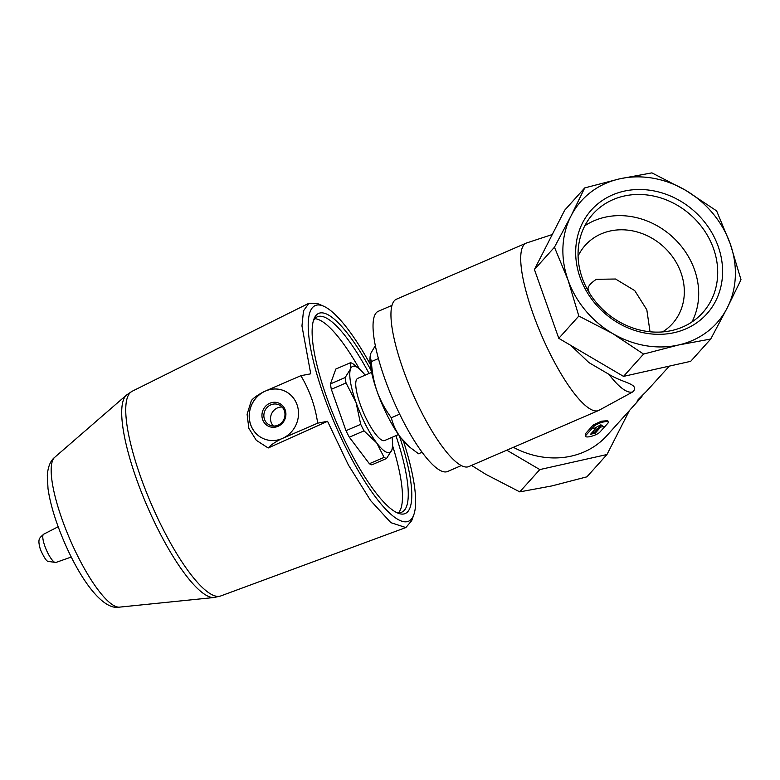 <?xml version="1.0" encoding="UTF-8"?>
<svg xmlns="http://www.w3.org/2000/svg" width="780" height="780" viewBox="0 0 780 780"><rect width="100%" height="100%" fill="white"/><g stroke="black" fill="none" stroke-linecap="round" stroke-linejoin="round"><path stroke-width="1.17" d="M662.532 331.919A58.617 51.265 41.9 0 0 672.477 323.632A58.617 51.265 41.9 0 0 673.793 258.55A58.617 51.265 41.9 0 0 609.96 231.046A58.617 51.265 41.9 0 0 585.273 245.281A58.617 51.265 41.9 0 0 578.097 256.055M589.231 292.656L588.013 288.532A39.078 10.013 160.5 0 1 596.291 279.318L615.537 279.016L634.745 290.608L646.825 309.816L650.023 331.773M674.183 332.66A77.649 67.918 -138.1 0 1 576.8 239.928A77.649 67.918 -138.1 0 1 696.413 213.135A77.649 67.918 -138.1 0 1 674.183 332.66M685.669 190.32A91.182 79.745 41.9 0 0 619.71 178.825A91.182 79.745 41.9 0 0 570.989 216.001A91.182 79.745 41.9 0 0 568.045 280.069A91.182 79.745 41.9 0 0 612.592 333.499A91.182 79.745 41.9 0 0 678.551 344.984A91.182 79.745 41.9 0 0 727.272 307.808A91.182 79.745 41.9 0 0 730.216 243.74A91.182 79.745 41.9 0 0 685.669 190.32L651.895 172.868L619.71 178.825L584.717 187.912L570.989 216.001L554.453 247.221L568.045 280.069L578.828 316.046L612.592 333.499L643.558 354.071L678.551 344.984L710.736 339.027L727.272 307.808L741 279.718L730.216 243.74L716.625 210.893L685.669 190.32M637.036 401.164L640.536 398.171L643.334 394.427M638.654 399.067L638.917 399.818C635.183 402.704 637.669 399.906 646.367 391.433L669.328 366.113M513.376 447.32A84.669 74.051 41.9 0 0 606.947 435.552L640.351 398.375M552.279 234.517L526.685 242.941A91.182 22.513 66.6 0 0 526.217 243.116A91.182 22.513 66.6 0 0 532.896 313.297A91.182 22.513 66.6 0 0 598.562 410.514A91.182 22.513 66.6 0 0 599.011 410.29L633.136 391.716C639.483 383.702 623.795 383.428 608.868 374.273L588.958 362.622L570.862 345.442M585.517 436.332L585.4 433.758L593.414 424.837L601.438 421.18L607.757 420.732L608.273 422.185A7.819 1.999 160.5 0 0 601.858 422.389A7.819 1.999 160.5 0 0 593.96 426.358L585.936 435.279A7.819 1.999 160.5 0 0 585.517 436.332A7.819 1.999 160.5 0 0 591.932 436.137A7.819 1.999 160.5 0 0 599.84 432.169L607.854 423.238A7.819 1.999 160.5 0 0 608.273 422.185M375.346 345.598L370.822 353.32L370.1 356.635L371.407 361.579C371.943 371.923 373.844 381.898 377.11 391.502C380.62 401.027 385.349 409.783 391.306 417.768C393.042 424.817 396.162 431.428 400.676 437.599L410.456 447.73L418.529 453.775L422.038 452.254M370.1 356.635L370.032 357.737A53.401 13.182 66.6 0 0 377.11 391.502A53.401 13.182 66.6 0 0 400.676 437.599A53.401 13.182 66.6 0 0 408.057 445.721L410.173 447.496M365.128 375.17A46.888 11.573 66.6 0 0 359.209 368.784L352.989 363.802A52.104 12.86 66.6 0 0 350.552 362.68L335.839 369.037L330.447 383.897A52.104 12.86 66.6 0 0 331.334 389.298L345.988 430.687A52.104 12.86 66.6 0 0 349.323 437.209L369.379 463.729A52.104 12.86 66.6 0 0 371.826 464.851L386.529 458.503L391.901 449.914A46.888 11.573 66.6 0 0 392.594 446.033A46.888 11.573 66.6 0 0 391.999 437.346M369.379 463.729L384.082 457.382A52.104 12.86 66.6 0 0 386.529 458.503M349.323 437.209L364.026 430.852L376.73 442.962A46.888 11.573 66.6 0 0 391.901 449.914L392.594 446.033M345.988 430.687L360.701 424.33A52.104 12.86 66.6 0 0 364.026 430.852M331.334 389.298L346.037 382.941L356.041 402.48A46.888 11.573 66.6 0 0 376.73 442.962L384.082 457.382M350.552 362.68L350.522 368.959A46.888 11.573 66.6 0 0 356.041 402.48L360.701 424.33M359.209 368.784A46.888 11.573 66.6 0 0 350.522 368.959L345.15 377.54A52.104 12.86 66.6 0 0 346.037 382.941M281.229 438.935C274.96 442.133 270.611 445.156 268.183 447.993L256.308 440.31L248.839 428.327L247.094 414.268L251.374 400.52C253.812 397.673 258.16 394.651 264.42 391.462A26.081 24.375 114.6 0 0 249.2 415.262A26.081 24.375 114.6 0 0 262.997 438.457A26.081 24.375 114.6 0 0 281.229 438.935L317.684 423.169L327.551 421.288L268.183 447.993M284.749 391.063A26.081 24.375 -65.4 0 0 266.555 390.604L266.477 390.565A26.081 24.375 114.6 0 1 284.71 391.043A26.081 24.375 114.6 0 1 298.506 414.238A26.081 24.375 114.6 0 1 283.286 438.038M317.684 423.169C315.208 406.068 309.611 390.244 300.865 375.697L266.477 390.565M300.865 375.697L310.742 373.815L301.957 325.972L303.488 310.849L308.919 303.254L317.938 303.732L323.661 306.218A117.487 29.006 -113.4 0 1 370.276 364.367M266.555 390.604L264.42 391.462M371.29 370.87A109.024 26.92 66.6 0 0 313.823 319.381A109.024 26.92 66.6 0 0 326.683 397.283A109.024 26.92 66.6 0 0 397.469 512.938A109.024 26.92 66.6 0 0 399.35 435.805M403.387 440.993A117.487 29.006 -113.4 0 1 413.8 514.8A117.487 29.006 -113.4 0 1 335.312 424.944A117.487 29.006 -113.4 0 1 323.661 306.218M395.84 512.138A106.421 26.276 66.6 0 0 401.846 512.129A106.421 26.276 66.6 0 0 395.928 435.649M369.057 373.474A106.421 26.276 66.6 0 0 317.411 316.758A106.421 26.276 66.6 0 0 313.287 321.116M398.639 512.675A106.421 26.276 66.6 0 0 392.613 445.77M359.404 368.95A106.421 26.276 66.6 0 0 314.818 318.708M330.447 383.897L345.15 377.54M371.592 372.372L357.776 378.349A33.862 8.365 66.6 0 0 360.262 404.41A33.862 8.365 66.6 0 0 384.647 440.524L398.463 434.548M413.8 514.8L411.694 520.66L405.863 527.563L390.897 522.678L370.646 500.614L348.358 464.929L327.551 421.288M264.488 391.502A26.081 24.375 -65.4 0 0 249.268 415.272A26.081 24.375 -65.4 0 0 263.026 438.477M262.655 419.659A12.675 11.846 -65.4 0 0 283.101 422.351A12.675 11.846 -65.4 0 0 276.023 402.353A12.675 11.846 -65.4 0 0 262.655 419.659M282.106 407.043A11.154 10.423 -65.4 0 0 271.167 422.36A11.154 10.423 -65.4 0 0 273.4 426.036M264.488 419.299A11.154 10.423 -65.4 0 0 269.773 425.159A11.154 10.423 -65.4 0 0 283.901 419.357A11.154 10.423 -65.4 0 0 279.065 404.869A11.154 10.423 -65.4 0 0 267.365 407.189A11.154 10.423 -65.4 0 0 264.488 419.299M378.427 358.537L371.407 361.579M399.662 414.151L391.306 417.768M461.253 465.592L447.544 471.52A87.272 21.547 -113.4 0 1 384.696 378.476A87.272 21.547 -113.4 0 1 378.3 311.298L392.018 305.37M608.868 374.273A87.643 21.635 66.6 0 0 633.136 391.716M526.217 243.116L396.454 299.198A91.182 22.513 66.6 0 0 403.133 369.379A91.182 22.513 66.6 0 0 468.79 466.596L598.562 410.514M584.717 187.912L564.681 210.21L534.417 269.519L558.792 338.344L623.522 376.379L643.558 354.071M623.522 376.379L690.7 361.325L710.736 339.027M534.417 269.519L554.453 247.221M558.792 338.344L578.828 316.046M506.776 450.177L539.799 469.579L519.763 491.878L551.947 485.911L586.94 476.824L606.967 454.526L629.421 410.534M539.799 469.579L606.967 454.526M471.529 465.406L485.989 474.425L519.763 491.878M595.208 433.202L600.688 427.099L603.242 426.523L600.902 424.798L593.512 428.707L596.057 428.132L590.567 434.245L595.208 433.202L594.769 431.983L600.259 425.87A84.669 74.051 41.9 0 0 601.799 425.461M592.01 432.637A84.669 74.051 41.9 0 0 594.769 431.983M600.688 427.099L600.259 425.87M596.057 428.132L595.822 427.479M671.697 330.544A73.798 64.545 -138.1 0 1 591.318 295.912A73.798 64.545 -138.1 0 1 592.985 213.974A73.798 64.545 -138.1 0 1 691.021 215.28A73.798 64.545 -138.1 0 1 702.78 312.614A73.798 64.545 -138.1 0 1 671.697 330.544M584.834 225.771A73.798 64.545 -138.1 0 1 672.009 236.438A73.798 64.545 -138.1 0 1 691.928 321.984M44.83 546.049A15.385 3.802 66.6 0 0 55.848 562.487L48.097 561.395C46.478 561.239 43.934 557.31 40.443 549.617C37.138 538.337 39.692 538.054 43.641 534.232A15.385 3.802 66.6 0 0 44.83 546.049M62.108 519.431A81.88 20.221 66.6 0 0 119.525 607.133C100.171 611.237 73.34 569.029 57.242 524.16C52.562 510.949 49.491 499.093 48.009 488.592L47.307 475.244C47.999 466.645 50.486 460.648 54.756 457.265A81.88 20.221 66.6 0 0 62.108 519.431M54.756 457.265L126.565 394.992A110.643 27.319 66.6 0 0 136.48 479.008A110.643 27.319 66.6 0 0 214.081 597.509L220.623 595.998L405.863 527.563M126.565 394.992L132.151 391.258A111.53 27.534 66.6 0 0 140.653 476.95A111.53 27.534 66.6 0 0 220.623 595.998M593.96 426.358L593.414 424.837M585.936 435.279L585.4 433.758M55.848 562.487L71.263 557.037M43.641 534.232L58.168 526.734M119.525 607.133L214.081 597.509M132.151 391.258L308.919 303.254"/></g></svg>
